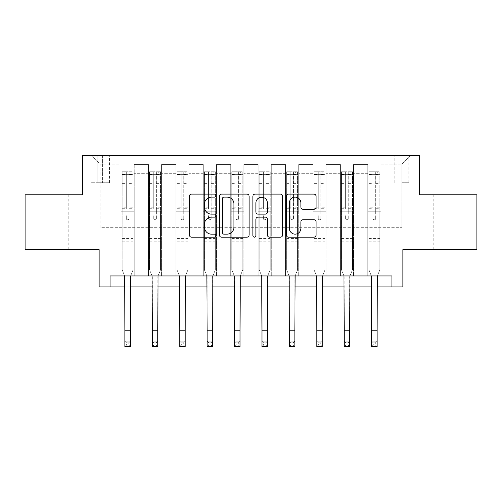 <?xml version="1.0" encoding="UTF-8"?>
<svg xmlns="http://www.w3.org/2000/svg" width="502" height="502" viewBox="0 0 502 502"><rect width="100%" height="100%" fill="white"/><g stroke="black" fill="none" stroke-linecap="round" stroke-linejoin="round"><path stroke-width="0.38" stroke-dasharray="2.51 1.88" d="M215.91 195.617A1.506 1.506 0 0 0 214.404 194.105L191.532 194.105A2.152 2.152 0 0 0 189.379 196.257L189.379 235.011A2.152 2.152 0 0 0 191.532 237.164L214.404 237.164A1.506 1.506 0 0 0 215.91 235.658A1.506 1.506 0 0 0 214.404 234.145L211.442 234.145A6.89 6.89 0 0 1 204.552 227.262L204.552 224.03A6.89 6.89 0 0 1 211.442 217.14L214.404 217.14A1.506 1.506 0 0 0 215.91 215.634A1.506 1.506 0 0 0 214.404 214.128L211.442 214.128A6.89 6.89 0 0 1 204.552 207.238L204.552 204.007A6.89 6.89 0 0 1 211.442 197.123L214.404 197.123A1.506 1.506 0 0 0 215.91 195.617M447.84 194.801L433.803 194.801L447.84 194.801M447.84 249.632L433.803 249.632L447.84 249.632M54.16 194.801L40.122 194.801L54.16 194.801M54.16 249.632L40.122 249.632L54.16 249.632M401.782 155.319L408.804 155.319L401.782 155.319M401.782 182.734L408.804 182.734L401.782 182.734M476.9 194.801L476.9 249.632L402.88 249.632L402.88 286.912L99.12 286.912L99.12 249.632L25.1 249.632L25.1 194.801L82.673 194.801L82.673 155.319L419.327 155.319L419.327 194.801L476.9 194.801M110.089 286.912L110.089 275.949L110.089 286.912L110.089 275.949L391.911 275.949L110.089 275.949L391.911 275.949L391.911 286.912M121.051 275.949L134.21 275.949L121.051 275.949L134.21 275.949L121.051 275.949L121.051 155.319L91.446 155.319L410.554 155.319L380.949 155.319L380.949 275.949L367.79 275.949L380.949 275.949L367.79 275.949L380.949 275.949L380.949 155.319L380.949 211.248L380.949 164.091L401.782 164.091L380.949 164.091L380.949 155.319L121.051 155.319L121.051 211.248L134.21 211.248L134.21 173.303L134.21 275.949L134.21 164.53L134.21 275.949L134.21 211.248L121.051 211.248L121.051 164.091L100.218 164.091L121.051 164.091L121.051 155.319L121.051 275.949M148.466 275.949L161.625 275.949L148.466 275.949L161.625 275.949L148.466 275.949L148.466 164.53L134.21 164.53L148.466 164.53L148.466 275.949L148.466 211.248L161.625 211.248L161.625 173.303L161.625 275.949L161.625 164.53L161.625 275.949L161.625 211.248L148.466 211.248L148.466 173.303L148.466 275.949M175.882 275.949L189.041 275.949L175.882 275.949L189.041 275.949L175.882 275.949L175.882 164.53L161.625 164.53L161.625 173.303L161.625 164.53L175.882 164.53L175.882 275.949L175.882 211.248L189.041 211.248L189.041 173.303L189.041 275.949L189.041 164.53L189.041 275.949L189.041 211.248L175.882 211.248L175.882 173.303L175.882 211.248L189.041 211.248L175.882 211.248L175.882 275.949M203.297 275.949L216.456 275.949L203.297 275.949L216.456 275.949L203.297 275.949L203.297 164.53L189.041 164.53L189.041 173.303L189.041 164.53L203.297 164.53L203.297 275.949L203.297 211.248L216.456 211.248L216.456 173.303L216.456 275.949L216.456 164.53L216.456 275.949L216.456 211.248L203.297 211.248L203.297 173.303L203.297 211.248L216.456 211.248L203.297 211.248L203.297 275.949M230.713 275.949L243.872 275.949L230.713 275.949L243.872 275.949L230.713 275.949L230.713 164.53L216.456 164.53L216.456 173.303L216.456 164.53L230.713 164.53L230.713 275.949L230.713 211.248L243.872 211.248L243.872 173.303L243.872 275.949L243.872 164.53L243.872 275.949L243.872 211.248L230.713 211.248L230.713 173.303L230.713 211.248L243.872 211.248L230.713 211.248L230.713 275.949M258.128 275.949L271.287 275.949L258.128 275.949L271.287 275.949L258.128 275.949L258.128 164.53L243.872 164.53L243.872 173.303L243.872 164.53L258.128 164.53L258.128 275.949L258.128 211.248L271.287 211.248L271.287 173.303L271.287 275.949L271.287 164.53L271.287 275.949L271.287 211.248L258.128 211.248L258.128 173.303L258.128 211.248L271.287 211.248L258.128 211.248L258.128 275.949M285.544 275.949L298.703 275.949L285.544 275.949L298.703 275.949L285.544 275.949L285.544 164.53L271.287 164.53L271.287 173.303L271.287 164.53L285.544 164.53L285.544 275.949L285.544 211.248L298.703 211.248L298.703 173.303L298.703 275.949L298.703 164.53L298.703 275.949L298.703 211.248L285.544 211.248L285.544 173.303L285.544 211.248L298.703 211.248L285.544 211.248L285.544 275.949M312.959 275.949L326.118 275.949L312.959 275.949L326.118 275.949L312.959 275.949L312.959 164.53L298.703 164.53L298.703 173.303L298.703 164.53L312.959 164.53L312.959 275.949L312.959 211.248L326.118 211.248L326.118 173.303L326.118 275.949L326.118 164.53L326.118 275.949L326.118 211.248L312.959 211.248L312.959 173.303L312.959 211.248L326.118 211.248L312.959 211.248L312.959 275.949M340.375 275.949L353.533 275.949L340.375 275.949L353.533 275.949L340.375 275.949L340.375 164.53L326.118 164.53L326.118 173.303L326.118 164.53L340.375 164.53L340.375 275.949L340.375 211.248L353.533 211.248L353.533 173.303L353.533 275.949L353.533 164.53L353.533 275.949L353.533 211.248L340.375 211.248L340.375 173.303L340.375 211.248L353.533 211.248L340.375 211.248L340.375 275.949M97.802 155.319L91.006 155.319L97.802 155.319L97.802 182.734L91.006 182.734L102.628 182.734L97.802 182.734L97.802 155.319M102.628 155.319L109.43 155.319L102.628 155.319L102.628 182.734L109.43 182.734L102.628 182.734L102.628 155.319M124.891 286.912L130.376 286.912M152.307 286.912L157.791 286.912M179.722 286.912L185.207 286.912M207.138 286.912L212.616 286.912M234.553 286.912L240.031 286.912M261.969 286.912L267.447 286.912M289.384 286.912L294.862 286.912M316.793 286.912L322.278 286.912M344.209 286.912L349.693 286.912M371.624 286.912L377.109 286.912M100.218 227.695L100.218 164.091L91.446 155.319L100.218 164.091L100.218 227.695L401.782 227.695L100.218 227.695M401.782 227.695L401.782 164.091L401.782 227.695M367.79 211.248L380.949 211.248L380.949 275.949L380.949 211.248L367.79 211.248L367.79 173.303L367.79 211.248L380.949 211.248L367.79 211.248L367.79 275.949L367.79 164.53L353.533 164.53L353.533 173.303L353.533 164.53L367.79 164.53L367.79 275.949L367.79 211.248M121.051 211.248L134.21 211.248L121.051 211.248M148.466 164.53L134.21 164.53L148.466 164.53L148.466 173.303L148.466 164.53M148.466 211.248L161.625 211.248L148.466 211.248M175.882 173.303L175.882 164.53L175.882 173.303L161.625 173.303L175.882 173.303M203.297 173.303L203.297 164.53L203.297 173.303L189.041 173.303L203.297 173.303M230.713 173.303L230.713 164.53L230.713 173.303L216.456 173.303L230.713 173.303M258.128 173.303L258.128 164.53L258.128 173.303L243.872 173.303L258.128 173.303M285.544 173.303L285.544 164.53L285.544 173.303L271.287 173.303L285.544 173.303M312.959 173.303L312.959 164.53L312.959 173.303L298.703 173.303L312.959 173.303M340.375 173.303L340.375 164.53L340.375 173.303L326.118 173.303L340.375 173.303M367.79 173.303L367.79 164.53L367.79 173.303L353.533 173.303L367.79 173.303M175.882 164.53L161.625 164.53L175.882 164.53M203.297 164.53L189.041 164.53L203.297 164.53M230.713 164.53L216.456 164.53L230.713 164.53M258.128 164.53L243.872 164.53L258.128 164.53M285.544 164.53L271.287 164.53L285.544 164.53M312.959 164.53L298.703 164.53L312.959 164.53M340.375 164.53L326.118 164.53L340.375 164.53M367.79 164.53L353.533 164.53L367.79 164.53M410.554 155.319L401.782 164.091L410.554 155.319M249.117 235.011L249.117 196.257A2.152 2.152 0 0 0 246.965 194.105L221.558 194.105A2.152 2.152 0 0 0 219.405 196.257L219.405 235.011A2.152 2.152 0 0 0 221.558 237.164L246.965 237.164A2.152 2.152 0 0 0 249.117 235.011M223.93 197.123A1.506 1.506 0 0 0 222.424 198.629L222.424 232.639A1.506 1.506 0 0 0 223.93 234.145L227.048 234.145A6.89 6.89 0 0 0 233.938 227.262L233.938 204.007A6.89 6.89 0 0 0 227.048 197.123L223.93 197.123M255.035 194.105L280.442 194.105A2.152 2.152 0 0 1 282.595 196.257L282.595 235.011A2.152 2.152 0 0 1 280.442 237.164L269.568 237.164A2.152 2.152 0 0 1 267.415 235.011L267.415 219.292A2.152 2.152 0 0 0 265.263 217.14L258.053 217.14A2.152 2.152 0 0 0 255.894 219.292L255.894 235.658A1.506 1.506 0 0 1 254.388 237.164A1.506 1.506 0 0 1 252.882 235.658L252.882 196.257A2.152 2.152 0 0 1 255.035 194.105M267.415 202.99A5.76 5.76 0 0 0 261.655 197.23A5.76 5.76 0 0 0 255.894 202.99L255.894 211.976A2.152 2.152 0 0 0 258.053 214.128L265.263 214.128A2.152 2.152 0 0 0 267.415 211.976L267.415 202.99M303.045 209.284L313.913 209.284A2.152 2.152 0 0 0 316.065 207.131L316.065 196.257A2.152 2.152 0 0 0 313.913 194.105L288.512 194.105A2.152 2.152 0 0 0 286.36 196.257L286.36 235.011A2.152 2.152 0 0 0 288.512 237.164L313.913 237.164A2.152 2.152 0 0 0 316.065 235.011L316.065 221.878A2.152 2.152 0 0 0 313.913 219.725L303.045 219.725A2.152 2.152 0 0 0 300.893 221.878L300.893 228.391A5.76 5.76 0 0 1 295.132 234.145A5.76 5.76 0 0 1 289.372 228.391L289.372 202.877A5.76 5.76 0 0 1 295.132 197.123A5.76 5.76 0 0 1 300.893 202.877L300.893 207.131A2.152 2.152 0 0 0 303.045 209.284M128.951 218.483A1.318 1.318 0 0 1 127.633 219.801A1.318 1.318 0 0 0 128.951 218.483L128.951 214.931L128.951 218.483M122.206 171.772L124.345 171.772L124.345 174.621L122.149 174.621L122.149 171.772L133.118 171.772L133.118 269.806L133.118 214.931L128.951 214.931L128.951 208.719L133.118 208.719M133.118 171.772L133.118 214.931L128.951 214.931L128.951 175.198C128.073 174.432 127.194 174.432 126.316 175.198L126.316 205.977L122.149 205.977L122.149 269.806L124.628 275.949M122.149 174.621L122.149 205.977M122.149 171.772L122.149 269.806L124.891 276.589L124.891 341.197L130.376 341.197L124.891 341.197L124.891 346.681L130.376 346.681L130.376 341.197L128.732 342.841L128.732 345.031L126.535 345.031L126.535 342.841L128.732 342.841M124.345 171.772L133.061 171.772M124.345 174.621L130.922 174.621L130.922 171.772M133.118 174.621L122.206 174.621M133.061 174.621L130.922 174.621M122.149 208.719L126.316 208.719L126.316 172.042L128.951 172.042L128.951 208.719M126.316 218.483A1.318 1.318 0 0 0 127.633 219.801A1.318 1.318 0 0 1 126.316 218.483L126.316 214.931L126.316 218.483M130.633 275.949L133.118 269.806L130.376 276.589L130.376 341.197M126.316 208.719L126.316 205.977M122.149 243.05L133.118 243.05M130.376 346.681L128.732 345.031M126.535 345.031L124.891 346.681M126.535 342.841L124.891 341.197M128.951 175.198L128.951 172.042M126.316 175.198L126.316 172.042M156.36 218.483A1.318 1.318 0 0 1 155.049 219.801A1.318 1.318 0 0 0 156.36 218.483L156.36 214.931L156.36 218.483M149.621 171.772L151.755 171.772L151.755 174.621L149.565 174.621L149.565 171.772L160.533 171.772L160.533 269.806L160.533 214.931L156.36 214.931L156.36 208.719L160.533 208.719M160.533 171.772L160.533 214.931L156.36 214.931L156.36 175.198C155.488 174.432 154.61 174.432 153.731 175.198L153.731 205.977L149.565 205.977L149.565 269.806L152.043 275.949M149.565 174.621L149.565 205.977M149.565 171.772L149.565 269.806L152.307 276.589L152.307 341.197L157.791 341.197L152.307 341.197L152.307 346.681L157.791 346.681L157.791 341.197L156.141 342.841L156.141 345.031L153.951 345.031L153.951 342.841L156.141 342.841M151.755 171.772L160.477 171.772M151.755 174.621L158.337 174.621L158.337 171.772M160.533 174.621L149.621 174.621M160.477 174.621L158.337 174.621M149.565 208.719L153.731 208.719L153.731 172.042L156.36 172.042L156.36 208.719M153.731 218.483A1.318 1.318 0 0 0 155.049 219.801A1.318 1.318 0 0 1 153.731 218.483L153.731 214.931L153.731 218.483M158.048 275.949L160.533 269.806L157.791 276.589L157.791 341.197M153.731 208.719L153.731 205.977M149.565 243.05L160.533 243.05M157.791 346.681L156.141 345.031M153.951 345.031L152.307 346.681M153.951 342.841L152.307 341.197M156.36 175.198L156.36 172.042M153.731 175.198L153.731 172.042M183.776 218.483A1.318 1.318 0 0 1 182.464 219.801A1.318 1.318 0 0 0 183.776 218.483L183.776 214.931L183.776 218.483M177.037 171.772L179.17 171.772L179.17 174.621L176.98 174.621L176.98 171.772L187.943 171.772L187.943 269.806L187.943 214.931L183.776 214.931L183.776 208.719L187.943 208.719M187.943 171.772L187.943 214.931L183.776 214.931L183.776 175.198C182.904 174.432 182.025 174.432 181.147 175.198L181.147 205.977L176.98 205.977L176.98 269.806L179.459 275.949M176.98 174.621L176.98 205.977M176.98 171.772L176.98 269.806L179.722 276.589L179.722 341.197L185.207 341.197L179.722 341.197L179.722 346.681L185.207 346.681L185.207 341.197L183.556 342.841L183.556 345.031L181.366 345.031L181.366 342.841L183.556 342.841M179.17 171.772L187.892 171.772M179.17 174.621L185.753 174.621L185.753 171.772M187.943 174.621L177.037 174.621M187.892 174.621L185.753 174.621M176.98 208.719L181.147 208.719L181.147 172.042L183.776 172.042L183.776 208.719M181.147 218.483A1.318 1.318 0 0 0 182.464 219.801A1.318 1.318 0 0 1 181.147 218.483L181.147 214.931L181.147 218.483M185.464 275.949L187.943 269.806L185.207 276.589L185.207 341.197M181.147 208.719L181.147 205.977M176.98 243.05L187.943 243.05M185.207 346.681L183.556 345.031M181.366 345.031L179.722 346.681M181.366 342.841L179.722 341.197M183.776 175.198L183.776 172.042M181.147 175.198L181.147 172.042M211.191 218.483A1.318 1.318 0 0 1 209.88 219.801A1.318 1.318 0 0 0 211.191 218.483L211.191 214.931L211.191 218.483M204.452 171.772L206.586 171.772L206.586 174.621L204.396 174.621L204.396 171.772L215.358 171.772L215.358 269.806L215.358 214.931L211.191 214.931L211.191 208.719L215.358 208.719M215.358 171.772L215.358 214.931L211.191 214.931L211.191 175.198C210.319 174.432 209.441 174.432 208.562 175.198L208.562 205.977L204.396 205.977L204.396 269.806L206.874 275.949M204.396 174.621L204.396 205.977M204.396 171.772L204.396 269.806L207.138 276.589L207.138 341.197L212.616 341.197L207.138 341.197L207.138 346.681L212.616 346.681L212.616 341.197L210.972 342.841L210.972 345.031L208.782 345.031L208.782 342.841L210.972 342.841M206.586 171.772L215.308 171.772M206.586 174.621L213.168 174.621L213.168 171.772M215.358 174.621L204.452 174.621M215.308 174.621L213.168 174.621M204.396 208.719L208.562 208.719L208.562 172.042L211.191 172.042L211.191 208.719M208.562 218.483A1.318 1.318 0 0 0 209.88 219.801A1.318 1.318 0 0 1 208.562 218.483L208.562 214.931L208.562 218.483M212.879 275.949L215.358 269.806L212.616 276.589L212.616 341.197M208.562 208.719L208.562 205.977M204.396 243.05L215.358 243.05M212.616 346.681L210.972 345.031M208.782 345.031L207.138 346.681M208.782 342.841L207.138 341.197M211.191 175.198L211.191 172.042M208.562 175.198L208.562 172.042M238.607 218.483A1.318 1.318 0 0 1 237.295 219.801A1.318 1.318 0 0 0 238.607 218.483L238.607 214.931L238.607 218.483M231.861 171.772L234.001 171.772L234.001 174.621L231.811 174.621L231.811 171.772L242.773 171.772L242.773 269.806L242.773 214.931L238.607 214.931L238.607 208.719L242.773 208.719M242.773 171.772L242.773 214.931L238.607 214.931L238.607 175.198C237.735 174.432 236.856 174.432 235.978 175.198L235.978 205.977L231.811 205.977L231.811 269.806L234.29 275.949M231.811 174.621L231.811 205.977M231.811 171.772L231.811 269.806L234.553 276.589L234.553 341.197L240.031 341.197L234.553 341.197L234.553 346.681L240.031 346.681L240.031 341.197L238.387 342.841L238.387 345.031L236.197 345.031L236.197 342.841L238.387 342.841M234.001 171.772L242.723 171.772M234.001 174.621L240.583 174.621L240.583 171.772M242.773 174.621L231.861 174.621M242.723 174.621L240.583 174.621M231.811 208.719L235.978 208.719L235.978 172.042L238.607 172.042L238.607 208.719M235.978 218.483A1.318 1.318 0 0 0 237.295 219.801A1.318 1.318 0 0 1 235.978 218.483L235.978 214.931L235.978 218.483M240.295 275.949L242.773 269.806L240.031 276.589L240.031 341.197M235.978 208.719L235.978 205.977M231.811 243.05L242.773 243.05M240.031 346.681L238.387 345.031M236.197 345.031L234.553 346.681M236.197 342.841L234.553 341.197M238.607 175.198L238.607 172.042M235.978 175.198L235.978 172.042M266.022 218.483A1.318 1.318 0 0 1 264.705 219.801A1.318 1.318 0 0 0 266.022 218.483L266.022 214.931L266.022 218.483M259.277 171.772L261.416 171.772L261.416 174.621L259.227 174.621L259.227 171.772L270.189 171.772L270.189 269.806L270.189 214.931L266.022 214.931L266.022 208.719L270.189 208.719M270.189 171.772L270.189 214.931L266.022 214.931L266.022 175.198C265.15 174.432 264.272 174.432 263.393 175.198L263.393 205.977L259.227 205.977L259.227 269.806L261.705 275.949M259.227 174.621L259.227 205.977M259.227 171.772L259.227 269.806L261.969 276.589L261.969 341.197L267.447 341.197L261.969 341.197L261.969 346.681L267.447 346.681L267.447 341.197L265.803 342.841L265.803 345.031L263.613 345.031L263.613 342.841L265.803 342.841M261.416 171.772L270.139 171.772M261.416 174.621L267.999 174.621L267.999 171.772M270.189 174.621L259.277 174.621M270.139 174.621L267.999 174.621M259.227 208.719L263.393 208.719L263.393 172.042L266.022 172.042L266.022 208.719M263.393 218.483A1.318 1.318 0 0 0 264.705 219.801A1.318 1.318 0 0 1 263.393 218.483L263.393 214.931L263.393 218.483M267.71 275.949L270.189 269.806L267.447 276.589L267.447 341.197M263.393 208.719L263.393 205.977M259.227 243.05L270.189 243.05M267.447 346.681L265.803 345.031M263.613 345.031L261.969 346.681M263.613 342.841L261.969 341.197M266.022 175.198L266.022 172.042M263.393 175.198L263.393 172.042M293.438 218.483A1.318 1.318 0 0 1 292.12 219.801A1.318 1.318 0 0 0 293.438 218.483L293.438 214.931L293.438 218.483M286.692 171.772L288.832 171.772L288.832 174.621L286.642 174.621L286.642 171.772L297.604 171.772L297.604 269.806L297.604 214.931L293.438 214.931L293.438 208.719L297.604 208.719M297.604 171.772L297.604 214.931L293.438 214.931L293.438 175.198C292.566 174.432 291.687 174.432 290.809 175.198L290.809 205.977L286.642 205.977L286.642 269.806L289.121 275.949M286.642 174.621L286.642 205.977M286.642 171.772L286.642 269.806L289.384 276.589L289.384 341.197L294.862 341.197L289.384 341.197L289.384 346.681L294.862 346.681L294.862 341.197L293.218 342.841L293.218 345.031L291.028 345.031L291.028 342.841L293.218 342.841M288.832 171.772L297.548 171.772M288.832 174.621L295.414 174.621L295.414 171.772M297.604 174.621L286.692 174.621M297.548 174.621L295.414 174.621M286.642 208.719L290.809 208.719L290.809 172.042L293.438 172.042L293.438 208.719M290.809 218.483A1.318 1.318 0 0 0 292.12 219.801A1.318 1.318 0 0 1 290.809 218.483L290.809 214.931L290.809 218.483M295.126 275.949L297.604 269.806L294.862 276.589L294.862 341.197M290.809 208.719L290.809 205.977M286.642 243.05L297.604 243.05M294.862 346.681L293.218 345.031M291.028 345.031L289.384 346.681M291.028 342.841L289.384 341.197M293.438 175.198L293.438 172.042M290.809 175.198L290.809 172.042M320.853 218.483A1.318 1.318 0 0 1 319.536 219.801A1.318 1.318 0 0 0 320.853 218.483L320.853 214.931L320.853 218.483M314.108 171.772L316.247 171.772L316.247 174.621L314.057 174.621L314.057 171.772L325.02 171.772L325.02 269.806L325.02 214.931L320.853 214.931L320.853 208.719L325.02 208.719M325.02 171.772L325.02 214.931L320.853 214.931L320.853 175.198C319.981 174.432 319.103 174.432 318.224 175.198L318.224 205.977L314.057 205.977L314.057 269.806L316.536 275.949M314.057 174.621L314.057 205.977M314.057 171.772L314.057 269.806L316.793 276.589L316.793 341.197L322.278 341.197L316.793 341.197L316.793 346.681L322.278 346.681L322.278 341.197L320.634 342.841L320.634 345.031L318.444 345.031L318.444 342.841L320.634 342.841M316.247 171.772L324.963 171.772M316.247 174.621L322.83 174.621L322.83 171.772M325.02 174.621L314.108 174.621M324.963 174.621L322.83 174.621M314.057 208.719L318.224 208.719L318.224 172.042L320.853 172.042L320.853 208.719M318.224 218.483A1.318 1.318 0 0 0 319.536 219.801A1.318 1.318 0 0 1 318.224 218.483L318.224 214.931L318.224 218.483M322.541 275.949L325.02 269.806L322.278 276.589L322.278 341.197M318.224 208.719L318.224 205.977M314.057 243.05L325.02 243.05M322.278 346.681L320.634 345.031M318.444 345.031L316.793 346.681M318.444 342.841L316.793 341.197M320.853 175.198L320.853 172.042M318.224 175.198L318.224 172.042M348.269 218.483A1.318 1.318 0 0 1 346.951 219.801A1.318 1.318 0 0 0 348.269 218.483L348.269 214.931L348.269 218.483M341.523 171.772L343.663 171.772L343.663 174.621L341.467 174.621L341.467 171.772L352.435 171.772L352.435 269.806L352.435 214.931L348.269 214.931L348.269 208.719L352.435 208.719M352.435 171.772L352.435 214.931L348.269 214.931L348.269 175.198C347.39 174.432 346.518 174.432 345.64 175.198L345.64 205.977L341.467 205.977L341.467 269.806L343.952 275.949M341.467 174.621L341.467 205.977M341.467 171.772L341.467 269.806L344.209 276.589L344.209 341.197L349.693 341.197L344.209 341.197L344.209 346.681L349.693 346.681L349.693 341.197L348.049 342.841L348.049 345.031L345.859 345.031L345.859 342.841L348.049 342.841M343.663 171.772L352.379 171.772M343.663 174.621L350.245 174.621L350.245 171.772M352.435 174.621L341.523 174.621M352.379 174.621L350.245 174.621M341.467 208.719L345.64 208.719L345.64 172.042L348.269 172.042L348.269 208.719M345.64 218.483A1.318 1.318 0 0 0 346.951 219.801A1.318 1.318 0 0 1 345.64 218.483L345.64 214.931L345.64 218.483M349.957 275.949L352.435 269.806L349.693 276.589L349.693 341.197M345.64 208.719L345.64 205.977M341.467 243.05L352.435 243.05M349.693 346.681L348.049 345.031M345.859 345.031L344.209 346.681M345.859 342.841L344.209 341.197M348.269 175.198L348.269 172.042M345.64 175.198L345.64 172.042M375.684 218.483A1.318 1.318 0 0 1 374.366 219.801A1.318 1.318 0 0 0 375.684 218.483L375.684 214.931L375.684 218.483M368.939 171.772L371.078 171.772L371.078 174.621L368.882 174.621L368.882 171.772L379.851 171.772L379.851 269.806L379.851 214.931L375.684 214.931L375.684 208.719L379.851 208.719M379.851 171.772L379.851 214.931L375.684 214.931L375.684 175.198C374.806 174.432 373.934 174.432 373.049 175.198L373.049 205.977L368.882 205.977L368.882 269.806L371.367 275.949M368.882 174.621L368.882 205.977M368.882 171.772L368.882 269.806L371.624 276.589L371.624 341.197L377.109 341.197L371.624 341.197L371.624 346.681L377.109 346.681L377.109 341.197L375.465 342.841L375.465 345.031L373.268 345.031L373.268 342.841L375.465 342.841M371.078 171.772L379.794 171.772M371.078 174.621L377.655 174.621L377.655 171.772M379.851 174.621L368.939 174.621M379.794 174.621L377.655 174.621M368.882 208.719L373.049 208.719L373.049 172.042L375.684 172.042L375.684 208.719M373.049 218.483A1.318 1.318 0 0 0 374.366 219.801A1.318 1.318 0 0 1 373.049 218.483L373.049 214.931L373.049 218.483M377.372 275.949L379.851 269.806L377.109 276.589L377.109 341.197M373.049 208.719L373.049 205.977M368.882 243.05L379.851 243.05M377.109 346.681L375.465 345.031M373.268 345.031L371.624 346.681M373.268 342.841L371.624 341.197M375.684 175.198L375.684 172.042M373.049 175.198L373.049 172.042M148.466 173.303L134.21 173.303L148.466 173.303M128.951 183.355L133.118 183.355M133.118 184.918L128.951 184.918M133.118 205.977L128.951 205.977M122.149 238.444L133.118 238.444M122.149 214.931L126.316 214.931L122.149 214.931M128.951 209.968L133.118 209.968M122.149 209.968L126.316 209.968M133.118 207.219L128.951 207.219M126.316 207.219L122.149 207.219M122.149 183.355L126.316 183.355M126.316 184.918L122.149 184.918M128.951 174.395L133.118 174.395M133.118 175.957L128.951 175.957M122.149 174.395L126.316 174.395M126.316 175.957L122.149 175.957M122.149 241.813L133.118 241.813M124.891 330.228L130.376 330.228M156.36 183.355L160.533 183.355M160.533 184.918L156.36 184.918M160.533 205.977L156.36 205.977M149.565 238.444L160.533 238.444M149.565 214.931L153.731 214.931L149.565 214.931M156.36 209.968L160.533 209.968M149.565 209.968L153.731 209.968M160.533 207.219L156.36 207.219M153.731 207.219L149.565 207.219M149.565 183.355L153.731 183.355M153.731 184.918L149.565 184.918M156.36 174.395L160.533 174.395M160.533 175.957L156.36 175.957M149.565 174.395L153.731 174.395M153.731 175.957L149.565 175.957M149.565 241.813L160.533 241.813M152.307 330.228L157.791 330.228M183.776 183.355L187.943 183.355M187.943 184.918L183.776 184.918M187.943 205.977L183.776 205.977M176.98 238.444L187.943 238.444M176.98 214.931L181.147 214.931L176.98 214.931M183.776 209.968L187.943 209.968M176.98 209.968L181.147 209.968M187.943 207.219L183.776 207.219M181.147 207.219L176.98 207.219M176.98 183.355L181.147 183.355M181.147 184.918L176.98 184.918M183.776 174.395L187.943 174.395M187.943 175.957L183.776 175.957M176.98 174.395L181.147 174.395M181.147 175.957L176.98 175.957M176.98 241.813L187.943 241.813M179.722 330.228L185.207 330.228M211.191 183.355L215.358 183.355M215.358 184.918L211.191 184.918M215.358 205.977L211.191 205.977M204.396 238.444L215.358 238.444M204.396 214.931L208.562 214.931L204.396 214.931M211.191 209.968L215.358 209.968M204.396 209.968L208.562 209.968M215.358 207.219L211.191 207.219M208.562 207.219L204.396 207.219M204.396 183.355L208.562 183.355M208.562 184.918L204.396 184.918M211.191 174.395L215.358 174.395M215.358 175.957L211.191 175.957M204.396 174.395L208.562 174.395M208.562 175.957L204.396 175.957M204.396 241.813L215.358 241.813M207.138 330.228L212.616 330.228M238.607 183.355L242.773 183.355M242.773 184.918L238.607 184.918M242.773 205.977L238.607 205.977M231.811 238.444L242.773 238.444M231.811 214.931L235.978 214.931L231.811 214.931M238.607 209.968L242.773 209.968M231.811 209.968L235.978 209.968M242.773 207.219L238.607 207.219M235.978 207.219L231.811 207.219M231.811 183.355L235.978 183.355M235.978 184.918L231.811 184.918M238.607 174.395L242.773 174.395M242.773 175.957L238.607 175.957M231.811 174.395L235.978 174.395M235.978 175.957L231.811 175.957M231.811 241.813L242.773 241.813M234.553 330.228L240.031 330.228M266.022 183.355L270.189 183.355M270.189 184.918L266.022 184.918M270.189 205.977L266.022 205.977M259.227 238.444L270.189 238.444M259.227 214.931L263.393 214.931L259.227 214.931M266.022 209.968L270.189 209.968M259.227 209.968L263.393 209.968M270.189 207.219L266.022 207.219M263.393 207.219L259.227 207.219M259.227 183.355L263.393 183.355M263.393 184.918L259.227 184.918M266.022 174.395L270.189 174.395M270.189 175.957L266.022 175.957M259.227 174.395L263.393 174.395M263.393 175.957L259.227 175.957M259.227 241.813L270.189 241.813M261.969 330.228L267.447 330.228M293.438 183.355L297.604 183.355M297.604 184.918L293.438 184.918M297.604 205.977L293.438 205.977M286.642 238.444L297.604 238.444M286.642 214.931L290.809 214.931L286.642 214.931M293.438 209.968L297.604 209.968M286.642 209.968L290.809 209.968M297.604 207.219L293.438 207.219M290.809 207.219L286.642 207.219M286.642 183.355L290.809 183.355M290.809 184.918L286.642 184.918M293.438 174.395L297.604 174.395M297.604 175.957L293.438 175.957M286.642 174.395L290.809 174.395M290.809 175.957L286.642 175.957M286.642 241.813L297.604 241.813M289.384 330.228L294.862 330.228M320.853 183.355L325.02 183.355M325.02 184.918L320.853 184.918M325.02 205.977L320.853 205.977M314.057 238.444L325.02 238.444M314.057 214.931L318.224 214.931L314.057 214.931M320.853 209.968L325.02 209.968M314.057 209.968L318.224 209.968M325.02 207.219L320.853 207.219M318.224 207.219L314.057 207.219M314.057 183.355L318.224 183.355M318.224 184.918L314.057 184.918M320.853 174.395L325.02 174.395M325.02 175.957L320.853 175.957M314.057 174.395L318.224 174.395M318.224 175.957L314.057 175.957M314.057 241.813L325.02 241.813M316.793 330.228L322.278 330.228M348.269 183.355L352.435 183.355M352.435 184.918L348.269 184.918M352.435 205.977L348.269 205.977M341.467 238.444L352.435 238.444M341.467 214.931L345.64 214.931L341.467 214.931M348.269 209.968L352.435 209.968M341.467 209.968L345.64 209.968M352.435 207.219L348.269 207.219M345.64 207.219L341.467 207.219M341.467 183.355L345.64 183.355M345.64 184.918L341.467 184.918M348.269 174.395L352.435 174.395M352.435 175.957L348.269 175.957M341.467 174.395L345.64 174.395M345.64 175.957L341.467 175.957M341.467 241.813L352.435 241.813M344.209 330.228L349.693 330.228M375.684 183.355L379.851 183.355M379.851 184.918L375.684 184.918M379.851 205.977L375.684 205.977M368.882 238.444L379.851 238.444M368.882 214.931L373.049 214.931L368.882 214.931M375.684 209.968L379.851 209.968M368.882 209.968L373.049 209.968M379.851 207.219L375.684 207.219M373.049 207.219L368.882 207.219M368.882 183.355L373.049 183.355M373.049 184.918L368.882 184.918M375.684 174.395L379.851 174.395M379.851 175.957L375.684 175.957M368.882 174.395L373.049 174.395M373.049 175.957L368.882 175.957M368.882 241.813L379.851 241.813M371.624 330.228L377.109 330.228M433.803 249.632L433.803 194.801M40.122 249.632L40.122 194.801M394.767 182.734L394.767 155.319M91.006 182.734L91.006 155.319M109.43 182.734L109.43 155.319M408.804 182.734L408.804 155.319M68.197 249.632L68.197 194.801M461.878 249.632L461.878 194.801"/><path stroke-width="0.75" d="M215.91 195.617A1.506 1.506 0 0 0 214.404 194.105L191.532 194.105A2.152 2.152 0 0 0 189.379 196.257L189.379 235.011A2.152 2.152 0 0 0 191.532 237.164L214.404 237.164A1.506 1.506 0 0 0 215.91 235.658A1.506 1.506 0 0 0 214.404 234.145L211.442 234.145A6.89 6.89 0 0 1 204.552 227.262L204.552 224.03A6.89 6.89 0 0 1 211.442 217.14L214.404 217.14A1.506 1.506 0 0 0 215.91 215.634A1.506 1.506 0 0 0 214.404 214.128L211.442 214.128A6.89 6.89 0 0 1 204.552 207.238L204.552 204.007A6.89 6.89 0 0 1 211.442 197.123L214.404 197.123A1.506 1.506 0 0 0 215.91 195.617M313.913 209.284A2.152 2.152 0 0 0 316.065 207.131L316.065 196.257A2.152 2.152 0 0 0 313.913 194.105L288.512 194.105A2.152 2.152 0 0 0 286.36 196.257L286.36 235.011A2.152 2.152 0 0 0 288.512 237.164L313.913 237.164A2.152 2.152 0 0 0 316.065 235.011L316.065 221.878A2.152 2.152 0 0 0 313.913 219.725L303.045 219.725A2.152 2.152 0 0 0 300.893 221.878L300.893 228.391A5.76 5.76 0 0 1 295.132 234.145A5.76 5.76 0 0 1 289.372 228.391L289.372 202.877A5.76 5.76 0 0 1 295.132 197.123A5.76 5.76 0 0 1 300.893 202.877L300.893 207.131A2.152 2.152 0 0 0 303.045 209.284L313.913 209.284M110.089 286.912L110.089 275.949L391.911 275.949L391.911 286.912L402.88 286.912L402.88 249.632L476.9 249.632L476.9 194.801L419.327 194.801L419.327 155.319L82.673 155.319L82.673 194.801L25.1 194.801L25.1 249.632L99.12 249.632L99.12 286.912L124.891 286.912M249.117 196.257A2.152 2.152 0 0 0 246.965 194.105L221.558 194.105A2.152 2.152 0 0 0 219.405 196.257L219.405 235.011A2.152 2.152 0 0 0 221.558 237.164L246.965 237.164A2.152 2.152 0 0 0 249.117 235.011L249.117 196.257M255.035 194.105L280.442 194.105A2.152 2.152 0 0 1 282.595 196.257L282.595 235.011A2.152 2.152 0 0 1 280.442 237.164L269.568 237.164A2.152 2.152 0 0 1 267.415 235.011L267.415 219.292A2.152 2.152 0 0 0 265.263 217.14L258.053 217.14A2.152 2.152 0 0 0 255.894 219.292L255.894 235.658A1.506 1.506 0 0 1 254.388 237.164A1.506 1.506 0 0 1 252.882 235.658L252.882 196.257A2.152 2.152 0 0 1 255.035 194.105M130.376 286.912L152.307 286.912M157.791 286.912L179.722 286.912M185.207 286.912L207.138 286.912M212.616 286.912L234.553 286.912M240.031 286.912L261.969 286.912M267.447 286.912L289.384 286.912M294.862 286.912L316.793 286.912M322.278 286.912L344.209 286.912M349.693 286.912L371.624 286.912M377.109 286.912L391.911 286.912M223.93 197.123A1.506 1.506 0 0 0 222.424 198.629L222.424 232.639A1.506 1.506 0 0 0 223.93 234.145L227.048 234.145A6.89 6.89 0 0 0 233.938 227.262L233.938 204.007A6.89 6.89 0 0 0 227.048 197.123L223.93 197.123M267.415 202.99A5.76 5.76 0 0 0 261.655 197.23A5.76 5.76 0 0 0 255.894 202.99L255.894 211.976A2.152 2.152 0 0 0 258.053 214.128L265.263 214.128A2.152 2.152 0 0 0 267.415 211.976L267.415 202.99M124.628 275.949L124.891 330.228L130.376 330.228L130.633 275.949M124.891 330.228L124.891 346.681L130.376 346.681L130.376 330.228M152.043 275.949L152.307 330.228L157.791 330.228L158.048 275.949M152.307 330.228L152.307 346.681L157.791 346.681L157.791 330.228M179.459 275.949L179.722 330.228L185.207 330.228L185.464 275.949M179.722 330.228L179.722 346.681L185.207 346.681L185.207 330.228M206.874 275.949L207.138 330.228L212.616 330.228L212.879 275.949M207.138 330.228L207.138 346.681L212.616 346.681L212.616 330.228M234.29 275.949L234.553 330.228L240.031 330.228L240.295 275.949M234.553 330.228L234.553 346.681L240.031 346.681L240.031 330.228M261.705 275.949L261.969 330.228L267.447 330.228L267.71 275.949M261.969 330.228L261.969 346.681L267.447 346.681L267.447 330.228M289.121 275.949L289.384 330.228L294.862 330.228L295.126 275.949M289.384 330.228L289.384 346.681L294.862 346.681L294.862 330.228M316.536 275.949L316.793 330.228L322.278 330.228L322.541 275.949M316.793 330.228L316.793 346.681L322.278 346.681L322.278 330.228M343.952 275.949L344.209 330.228L349.693 330.228L349.957 275.949M344.209 330.228L344.209 346.681L349.693 346.681L349.693 330.228M371.367 275.949L371.624 330.228L377.109 330.228L377.372 275.949M371.624 330.228L371.624 346.681L377.109 346.681L377.109 330.228"/></g></svg>
